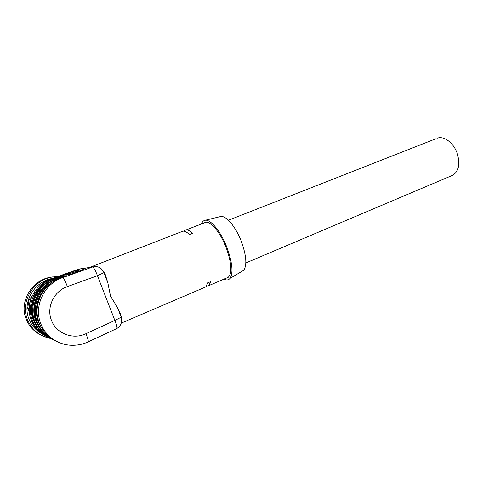 <?xml version="1.0" encoding="UTF-8"?>
<svg xmlns="http://www.w3.org/2000/svg" width="483" height="483" viewBox="0 0 483 483"><rect width="100%" height="100%" fill="white"/><g stroke="black" fill="none" stroke-linecap="round" stroke-linejoin="round"><path stroke-width="0.72" d="M62.47 275.322L70.639 274.241L84.006 269.49L74.998 270.878L62.47 275.322M54.845 340.527C46.742 336.874 40.989 330.952 37.571 322.759C30.465 305.993 40.367 284.674 57.694 278.431L58.642 278.081C68.067 274.905 68.815 274.821 60.882 277.828L59.934 278.184C42.275 284.553 32.168 306.325 39.425 323.447C42.872 331.724 48.668 337.738 56.825 341.481M51.741 339.048C43.881 335.492 38.296 329.744 34.987 321.805C28.08 305.534 37.71 284.837 54.561 278.769L55.479 278.431C64.625 275.352 65.332 275.274 57.592 278.196L56.668 278.54C39.503 284.728 29.686 305.842 36.726 322.451C40.017 330.354 45.535 336.138 53.293 339.803M48.807 337.647C41.182 334.188 35.76 328.603 32.548 320.905C25.834 305.093 35.199 284.994 51.603 279.096L52.496 278.763C61.383 275.769 62.047 275.696 54.494 278.54L53.595 278.878C36.889 284.892 27.35 305.389 34.19 321.509C37.378 329.183 42.745 334.797 50.28 338.366M104.008 272.472L103.634 271.917M90.514 267.196L89.91 267.286M121.094 316.836L121.04 316.329M120.702 314.3L117.508 307.605L110.547 296.236L107.775 282.537L105.264 274.543M226.883 277.894L228.218 277.32C232.238 273.239 231.683 263.688 226.545 248.66C220.465 231.997 209.278 219.234 204.538 222.778L185.937 230.005M184.029 231.194L184.898 230.409C186.788 229.28 189.354 230.27 192.59 233.367L189.463 234.593C186.245 231.478 183.703 230.482 181.831 231.599L90.031 267.274M204.49 287.476L205.716 286.95L207.708 282.887L210.787 281.577L208.753 285.652L206.458 286.208M223.961 279.144C226.509 280.394 228.519 280.158 229.999 278.419C233.325 273.185 232.438 263.223 227.336 248.54C221.244 231.894 210.262 218.527 204.792 220.369C203.289 220.761 202.19 221.957 201.483 223.967M241.349 271.669L243.764 270.232C247.073 265.252 246.396 255.984 241.729 242.436C236.145 227.082 225.754 214.826 220.381 216.601L204.792 220.369M74.998 270.878L75.288 271.694L79.979 271.005M75.288 271.694L72.867 272.484L72.577 271.669M66.292 274.821L72.867 272.484M451.285 175.872L453 175.142C458.808 171.073 460.233 163.876 457.274 153.57C453.803 143.065 444.167 135.741 437.489 138.12M53.19 276.837L49.761 277.375C31.274 280.726 18.897 302.316 26.257 319.36C29.294 326.653 34.408 331.996 41.598 335.395M50.486 338.468C39.6 336.138 31.956 329.931 27.549 319.849C20.069 302.515 32.645 280.563 51.421 277.164L58.026 276.445M41.731 333.747C35.851 330.366 31.624 325.554 29.058 319.305C21.832 302.575 34.202 281.402 52.387 278.443M29.191 309.12L28.859 308.335L27.694 308.069L29.33 312.187M35.549 327.806L35.766 328.362M27.694 308.069L29.101 299.665L32.162 295.958M44.056 282.356L43.361 282.41L42.558 283.382M43.361 282.41L46.742 280.792M28.859 308.335L30.284 299.81L29.101 299.665M30.284 299.81L30.894 299.098M60.864 277.834L62.681 277.628L92.488 267.014L77.956 269.375L51.005 278.933L52.496 278.763L52.677 279.246M54.476 278.546L55.479 278.431L55.672 278.945M57.58 278.202L58.642 278.081L58.848 278.625M50.944 278.951L51.005 278.933C34.353 284.372 24.567 304.568 31.329 320.452C34.462 327.963 39.733 333.433 47.153 336.862M79.918 268.928L92.488 267.014C93.744 267.377 95.399 270.275 97.451 275.715L114.857 320.44L121.233 317.186L121.517 316.401M78.282 269.266L77.878 269.405M104.443 272.424L97.451 275.715L67.379 286.606C53.897 291.116 46.066 307.593 51.536 320.531C56.42 333.711 73.175 339.954 85.896 333.741L114.857 320.44C116.644 324.817 117.309 327.516 116.85 328.537L88.027 341.928M75.239 345.2L75.149 345.206C60.629 346.371 46.102 337.557 40.892 323.99C33.357 306.246 44.225 283.678 62.681 277.628C63.732 278.075 65.296 281.07 67.379 286.606M49.278 282.477C36.279 290.349 30.236 307.719 35.971 321.485L40.089 328.748M35.386 318.267C32.898 308.335 34.74 299.158 40.892 290.718M85.896 333.741C87.743 338.178 88.522 340.877 88.226 341.831C84.09 343.811 79.731 344.934 75.155 345.206M116.584 328.657L116.85 328.537C120.955 325.934 122.416 322.149 121.233 317.186L117.508 307.605M45.945 283.026C33.623 290.808 28.02 307.411 33.502 320.591L37.149 327.172M32.566 316.003C30.815 307.405 32.421 299.388 37.39 291.949M52.81 281.909C39.099 289.872 32.59 308.045 38.592 322.427L43.216 330.408M38.411 320.507C35.126 309.277 37.185 298.965 44.575 289.571M64.245 274.622L64.408 275.069M51.904 279.585L51.603 279.096M54.881 279.289L54.561 278.769M58.038 278.981L57.694 278.431M93.654 266.682C98.508 266.067 101.967 268.131 104.02 272.883L107.775 282.537M228.218 277.32L208.753 285.652M205.716 286.95L121.269 323.097M243.764 270.232L229.999 278.419M453 175.142L245.841 262.933M436.161 138.657L228.417 220.254M51.421 277.164L49.761 277.375"/></g></svg>
